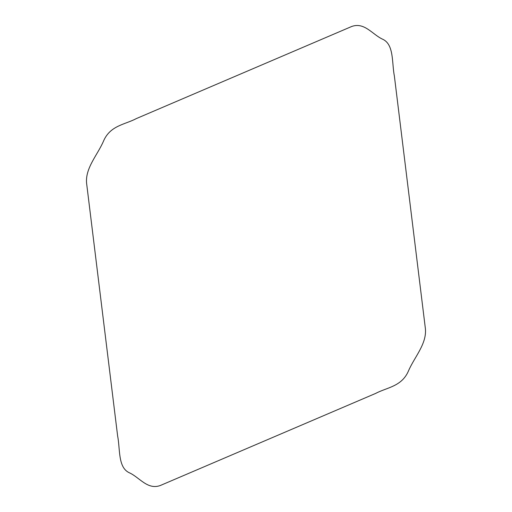 <?xml version="1.0" encoding="UTF-8"?>
<svg xmlns="http://www.w3.org/2000/svg" width="512" height="512" viewBox="0 0 512 512"><rect width="100%" height="100%" fill="white"/><g stroke="black" fill="none" stroke-linecap="round" stroke-linejoin="round"><path stroke-width="0.38" stroke-dasharray="2.56 1.92" d=""/><path stroke-width="0.77" d="M351.603 26.528L136.237 118.63C125.03 124.614 110.144 125.389 103.475 141.19C97.619 154.842 85.306 167.821 86.566 182.995L117.645 436.096C120.243 449.011 117.779 467.674 129.427 472.813C139.475 477.37 147.61 490.234 160.397 485.472L375.763 393.37C386.97 387.386 401.856 386.611 408.525 370.81C414.381 357.158 426.694 344.179 425.434 329.005L394.355 75.904C391.757 62.989 394.221 44.326 382.573 39.187C372.525 34.63 364.39 21.766 351.603 26.528"/></g></svg>
